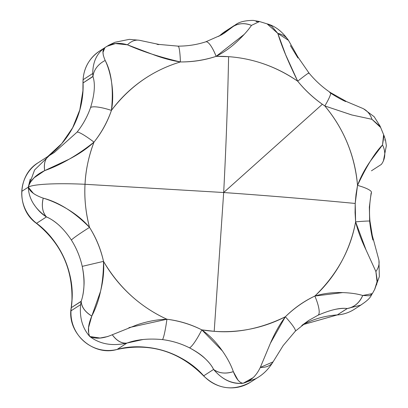 <?xml version="1.0" encoding="UTF-8"?>
<svg xmlns="http://www.w3.org/2000/svg" width="408" height="408" viewBox="0 0 408 408"><rect width="100%" height="100%" fill="white"/><g stroke="black" fill="none" stroke-linecap="round" stroke-linejoin="round"><path stroke-width="0.61" d="M234.263 25.525L225.277 31.334L218.729 36.373L221.615 34.043A37.255 36.536 -122.9 0 1 225.833 30.977A37.255 36.536 57.1 0 0 221.615 34.043L231.494 27.657C237.303 23.302 243.964 22.542 251.476 25.383C248.569 29.697 244.219 34.66 238.44 40.28C231.55 46.946 224.119 52.3 216.138 56.35A138.455 135.772 -122.9 0 1 228.597 56.666C227.735 101.006 226.093 146.294 223.676 192.525L322.361 104.254C313.099 97.757 304.878 90.071 297.692 81.197C276.359 66.632 253.327 58.451 228.597 56.666L216.138 56.35C204.699 60.165 192.79 62.031 180.407 61.95C152.623 70.365 129.627 86.511 111.425 110.4C107.518 121.916 101.704 132.493 93.993 142.137C88.638 156.391 85.644 170.442 85.022 184.283C84.196 198.115 85.695 212.486 89.525 227.394C96.181 237.884 100.847 249.206 103.515 261.37C119.085 287.655 140.219 306.949 166.928 319.24C179.229 320.744 190.857 324.289 201.807 329.868L214.2 331.322L223.676 192.525L85.022 184.283L223.676 192.525C268.668 195.728 312.513 199.369 355.21 203.454L357.525 185.38C354.792 155.326 343.888 128.852 324.814 105.947L322.361 104.254L223.676 192.525C226.093 146.294 227.735 101.006 228.597 56.666A138.455 135.772 -122.9 0 1 297.692 81.197L285.59 54.606L277.817 33.41L271.524 25.928L267.413 23.96L259.468 21.532L256.046 21.593M81.146 301.466L71.308 307.647A7.451 0.964 -172 0 0 71.206 307.79A7.451 0.964 8 0 1 71.308 307.647A89.418 87.684 57.1 0 0 72.043 299.977A7.451 0.867 -177 0 0 71.941 300.12A7.451 0.867 3 0 1 72.043 299.977C74.21 271.514 59.18 239.761 36.572 223.298L46.451 216.913C41.703 214.103 37.352 209.661 33.41 203.587M354.639 309.091A37.255 36.536 -122.9 0 1 337.283 314.92A7.451 1.285 86.1 0 1 337.161 314.961A7.451 1.285 -93.9 0 0 337.283 314.92A37.255 36.536 57.1 0 0 355.664 308.387M104.825 47.695L99.593 51.036A37.255 36.536 57.1 0 0 83.115 79.718L92.728 73.506L83.115 79.718A37.255 36.536 57.1 0 0 83.084 82.936A89.418 87.684 57.1 0 1 83.013 90.658L79.968 109.538L72.726 127.678L61.664 143.718L47.685 156.58A89.418 87.684 57.1 0 0 83.013 90.658A7.451 0.867 -177 0 0 82.911 90.8A7.451 0.867 3 0 1 83.013 90.658L83.084 82.936L92.942 76.357M381.342 164.414L371.459 170.799L381.342 164.414A22.353 19.385 -153 0 0 382.51 144.968L383.612 134.839M372.902 240.042C371.591 235.136 370.505 228.888 369.648 221.304L369.352 207.05L371.127 193.066A22.353 4.396 11.7 0 0 357.525 185.38C360.682 176.914 365.043 168.734 370.597 160.834L382.51 144.968C374.911 152.658 366.583 166.132 357.525 185.38L356.026 194.376L355.21 203.454C312.513 199.369 268.668 195.728 223.676 192.525L214.2 331.322C237.619 333.321 261.334 328.471 285.35 316.771C294.122 308.096 303.955 301.191 314.854 296.05C323.442 293.449 332.622 292.291 342.389 292.592C350.574 292.862 357.352 293.831 362.712 295.489L369.719 295.769L372.336 293.663L374.845 289.088L377.109 282.316L375.88 271.524L365.92 249.676C361.289 240.057 357.857 230.78 355.613 221.845A138.455 135.772 -122.9 0 1 314.854 296.05C337.039 274.441 350.63 249.706 355.613 221.845L355.21 203.454L355.072 212.609L355.613 221.845L366.007 249.859M38.214 162.7A37.255 36.536 57.1 0 0 21.787 191.347L28.295 187.144C28.733 198.655 34.787 208.575 46.451 216.913C42.478 212.277 41.407 206.025 43.238 198.15C50.75 200.41 58.497 203.873 66.484 208.539C75.873 214.072 83.553 220.356 89.525 227.394A138.455 135.772 -122.9 0 1 85.022 184.283A59.609 6.931 -177 0 0 28.295 187.144L21.787 191.347A37.255 36.536 57.1 0 0 36.572 223.298L46.451 216.913C50.25 218.448 54.56 221.325 59.384 225.542M91.484 337.681L89.806 336.518L88.363 334.744M112.154 334.805L137.231 324.743C147.885 321.254 157.784 319.418 166.928 319.24A138.455 135.772 -122.9 0 1 103.515 261.37C100.766 249.242 96.104 237.915 89.525 227.394A22.353 1.392 148 0 0 71.395 240.052A22.353 1.392 -32 0 1 89.525 227.394C74.236 211.987 58.808 202.24 43.238 198.15A22.353 15.825 115.9 0 0 46.451 216.913C55.335 220.733 63.648 228.449 71.395 240.052C76.505 248.191 80.116 256.964 82.232 266.363C83.757 273.86 84.349 280.174 84.002 285.314C83.609 291.853 82.671 297.172 81.192 301.262L71.308 307.647A37.255 36.536 57.1 0 0 71.002 310.845L80.616 304.633L71.002 310.845A37.255 36.536 57.1 0 0 117.096 349.437L126.801 343.103M43.238 198.15C34.782 195.223 29.804 191.551 28.295 187.144L33.267 193.254L34.359 194.075M49.409 155.504L34.598 169.952L28.295 187.144A59.609 6.931 3 0 1 85.022 184.283A138.455 135.772 -122.9 0 1 93.993 142.137C87.317 148.379 78.994 154.086 69.023 159.253L44.681 170.615L34.078 177.796L31.268 181.198M105.162 60.486L105.188 60.471C108.033 66.305 110.145 73.46 111.527 81.937C113.123 92.004 113.087 101.49 111.425 110.4A138.455 135.772 -122.9 0 1 180.407 61.95C171.34 60.573 161.66 57.89 151.378 53.902L127.469 44.824L115.5 43.564L107.182 46.242M99.333 51.204A37.255 36.536 -122.9 0 0 83.115 79.718A37.255 36.536 -122.9 0 0 83.084 82.936A7.451 0.76 178.1 0 0 82.982 83.074A7.451 0.76 -1.9 0 1 83.084 82.936L92.968 76.551C95.421 84.058 94.615 94.401 90.556 107.579A22.353 4.763 19.1 0 1 111.425 110.4C113.653 89.107 111.573 72.461 105.188 60.471C102.291 53.795 102.214 49.506 104.948 47.608L102.995 52.346L103.321 55.427M380.562 127.418L371.948 119.309L351.655 114.928L324.814 105.947A138.455 135.772 -122.9 0 1 357.525 185.38A22.353 4.396 -168.3 0 1 371.474 192.469M71.395 240.052C76.515 248.186 80.126 256.958 82.232 266.363L103.515 261.37C104.229 270.555 103.239 280.541 100.541 291.322L91.795 316.057L88.572 327.548L88.674 332.449M301.747 325.482L308.82 320.387L318.061 315.205L308.764 320.418L295.31 331.184L283.147 345.601L273.069 361.876L260.314 367.404L270.494 343.051C274.905 332.811 279.857 324.049 285.35 316.771A138.455 135.772 -122.9 0 1 214.2 331.322A138.455 135.772 -122.9 0 1 201.807 329.868C190.832 324.365 179.204 320.826 166.928 319.24A22.353 2.071 97.4 0 1 162.481 339.599C172.008 340.823 181.009 343.567 189.49 347.83C196.156 351.354 201.221 354.797 204.694 358.153C209.136 362.391 212.099 366.149 213.583 369.439C222.482 379.858 232.346 384.464 243.173 383.25C231.968 384.158 222.105 379.557 213.583 369.439L203.699 375.824C183.534 352.599 146.181 341.215 117.096 349.437L126.98 343.051C121.742 343.669 116.841 340.904 112.276 334.749C103.265 338.609 95.778 339.201 89.806 336.518L100.067 338.038L108.003 336.483M222.37 350.905L201.807 329.868C209.309 335.121 216.107 342.052 222.202 350.661C227.292 357.928 231.005 364.915 233.33 371.632L237.946 380.052L239.098 381.21M273.064 361.881A22.353 14.423 30 0 1 260.314 367.404C256.265 375.962 250.553 381.245 243.173 383.25L253.093 377.675L254.138 376.701M273.069 361.876C268.413 369.51 262.563 375.151 255.52 378.803L243.173 383.25C239.562 382.969 236.283 379.098 233.33 371.632C225.542 374.07 218.958 373.335 213.583 369.439L203.699 375.824A37.255 36.536 57.1 0 0 249.732 382.684A37.255 36.536 -122.9 0 1 203.699 375.824L203.699 375.824A89.418 87.684 57.1 0 0 117.096 349.437A37.255 36.536 -122.9 0 1 71.002 310.845A37.255 36.536 -122.9 0 1 71.308 307.647L72.043 299.977A89.418 87.684 57.1 0 0 36.572 223.298A37.255 36.536 -122.9 0 1 21.787 191.347A37.255 36.536 -122.9 0 1 38.02 162.828A37.255 36.536 -122.9 0 1 39.795 161.731M376.742 284.259L376.635 284.549M347.315 308.53L337.283 314.92L302.7 324.732A89.418 87.684 57.1 0 1 337.283 314.92L347.167 308.535A22.353 19.263 -85.6 0 0 362.712 295.489C359.402 302.879 354.22 307.224 347.167 308.535L360.585 305.194C371.872 297.916 370.729 295.31 372.377 293.602L362.712 295.489M384.601 139.893L384.678 140.153M218.734 36.368A89.418 87.684 57.1 0 0 221.615 34.043L236.156 24.378M90.556 107.579C87.491 116.453 82.992 124.644 77.051 132.156A22.353 2.866 38.3 0 1 93.993 142.137C101.633 132.457 107.442 121.875 111.425 110.4A22.353 4.763 -160.9 0 0 90.556 107.579C87.48 116.448 82.982 124.639 77.051 132.156L54.305 152.485L49.679 155.346A22.353 13.979 59.4 0 0 49.521 155.438A22.353 13.979 59.4 0 0 44.681 170.615C35.853 174.797 30.391 180.311 28.295 187.144L30.233 179.112M112.276 334.749A22.353 14.122 72.4 0 0 126.98 343.051L143.325 339.456M334.784 309.442C340.374 308.402 344.5 308.101 347.167 308.535C340.364 307.561 330.664 309.784 318.061 315.205A22.353 5.615 -115.7 0 0 314.854 296.05C304.001 301.262 294.168 308.168 285.35 316.771L270.366 343.332M345.658 101.561C341.384 99.664 336.075 96.66 329.73 92.545A22.353 3.065 124 0 1 330.419 92.565A22.353 3.065 124 0 1 324.814 105.947L351.844 114.969M297.942 58.013L290.384 45.599M224.665 32.895L231.494 27.657A22.353 19.584 -132.4 0 1 251.476 25.383L259.508 21.542L253.322 20.4C245.376 20.446 239.516 21.833 235.753 24.577L224.395 33.073M158.783 44.62L156.998 44.319M48.797 155.917L46.379 157.478M89.806 336.518C87.429 331.582 88.092 324.763 91.795 316.057C85.048 311.885 81.513 306.954 81.192 301.262A22.353 14.928 16.7 0 0 91.795 316.057C99.567 301.298 103.474 283.065 103.515 261.37L82.232 266.363C84.884 280.015 84.538 291.649 81.192 301.262L80.616 304.628C79.427 317.694 82.493 328.328 89.806 336.518C100.011 344.199 112.399 346.377 126.98 343.051C136.92 339.456 148.752 338.303 162.481 339.599C172.013 340.813 181.014 343.551 189.49 347.83A22.353 3.565 -63.4 0 0 201.807 329.868A22.353 3.565 116.6 0 1 189.49 347.83C201.7 354.435 209.727 361.641 213.583 369.439A22.353 17.284 -29.2 0 0 233.33 371.632M162.481 339.599A22.353 2.071 -82.6 0 0 166.928 319.24L128.913 327.639M138.883 40.208L129.28 39.362L114.872 42.289L108.788 45.191L104.948 47.608C96.915 53.178 92.84 61.807 92.728 73.496L92.968 76.551A22.353 18.258 165.2 0 1 105.188 60.471M48.496 156.06L49.679 155.346C45.313 158.136 43.651 163.226 44.681 170.615C60.721 164.975 77.158 155.484 93.993 142.137A22.353 2.866 -141.7 0 0 77.051 132.156M205.525 41.932A22.353 5.513 72 0 1 205.795 41.815A22.353 5.513 72 0 1 216.138 56.35L244.259 34.343M177.852 46.267A22.353 2.407 90 0 1 178.123 46.145A22.353 2.407 90 0 1 180.407 61.95C192.77 61.95 204.683 60.083 216.138 56.35A22.353 5.513 -108 0 0 205.795 41.815C196.972 44.691 187.746 46.13 178.107 46.14L158.916 44.416L139.694 40.351M139.628 40.336A22.353 15.147 102.3 0 0 127.469 44.824C141.698 51.26 159.344 56.967 180.407 61.95A22.353 2.407 -90 0 0 178.123 46.145M104.948 47.608C111.292 43.131 118.799 42.203 127.469 44.824M371.928 119.258L380.261 126.516M371.948 119.309A22.353 18.809 -66.7 0 0 362.462 108.304M288.502 40.412A22.353 17.549 149 0 0 277.817 33.41C281.525 45.778 288.15 61.71 297.692 81.197A22.353 0.826 -39.3 0 1 308.953 72.976A22.353 0.826 140.7 0 0 297.692 81.197C304.924 90.041 313.15 97.726 322.361 104.254L324.814 105.947A22.353 3.065 -56 0 0 330.419 92.565M362.386 108.268L346.718 101.668L330.398 92.55C322.34 87.118 315.195 80.595 308.958 72.981A22.353 0.826 -39.3 0 1 308.728 73.374M277.817 33.41L288.466 40.346C282.27 31.492 275.14 25.995 267.077 23.848L277.817 33.41M375.901 271.493L377.318 280.811L374.631 289.496M376.574 284.769L376.686 284.478M375.88 271.524A22.353 16.509 -14.5 0 0 378.731 259.406M378.716 259.34L372.269 235.416L369.974 221.146A22.353 0.724 174.5 0 0 355.613 221.845A22.353 0.724 -5.5 0 1 369.974 221.141A22.353 0.724 -5.5 0 1 369.648 221.304M383.984 135.558L382.51 144.968M295.315 331.179A22.353 3.014 -134.3 0 0 285.35 316.771A22.353 3.014 45.7 0 1 295.315 331.179M342.664 292.597L314.854 296.05A22.353 5.615 64.3 0 1 318.061 315.205M257.601 377.614L250.609 382.133C233.504 391.43 217.821 389.349 203.566 375.885C179.153 351.242 150.302 342.44 117.014 349.472C92.891 356.643 66.575 332.653 71.206 307.78L71.941 300.11C72.716 268.78 60.874 243.194 36.419 223.344C16.198 209.182 17.162 175.037 38.27 162.665L48.006 156.376M361.08 304.929L354.389 309.249C349.115 312.62 343.373 314.522 337.161 314.961L302.695 324.737M47.675 156.585L61.746 143.611L72.629 127.796L79.8 109.9L82.911 90.79L82.982 83.064C82.911 69.467 88.444 58.788 99.593 51.036M384.122 135.92L380.067 126.077M308.82 320.387L307.984 320.928M54.687 152.23L49.531 155.433M224.237 33.17L221.202 35.017L205.78 41.82M380.144 126.225L374.161 116.713L363.707 108.911M308.958 72.981L297.932 57.049L288.538 40.468M374.712 289.349L379.333 276.619L378.95 260.462M369.974 221.146C369.046 211.385 369.541 201.838 371.469 192.505M383.418 160.834L386.345 145.712L385.535 140.281L384.101 135.833"/></g></svg>
